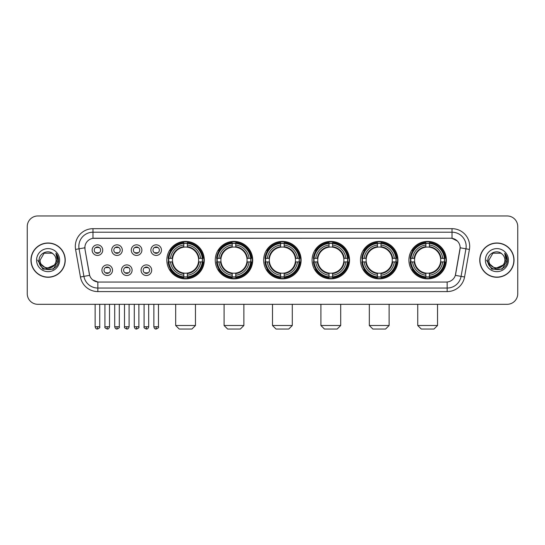 <?xml version="1.0" encoding="UTF-8"?>
<svg xmlns="http://www.w3.org/2000/svg" width="545" height="545" viewBox="0 0 545 545"><rect width="100%" height="100%" fill="white"/><g stroke="black" fill="none" stroke-linecap="round" stroke-linejoin="round"><path stroke-width="0.82" d="M360.49 260.128A18.728 18.728 0 0 0 379.225 278.863A18.728 18.728 0 0 0 397.952 260.128A18.728 18.728 0 0 0 379.225 241.401A18.728 18.728 0 0 0 360.49 260.128M215.255 260.128A18.728 18.728 0 0 0 233.982 278.863A18.728 18.728 0 0 0 252.71 260.128A18.728 18.728 0 0 0 233.982 241.401A18.728 18.728 0 0 0 215.255 260.128M263.664 260.128A18.728 18.728 0 0 0 282.392 278.863A18.728 18.728 0 0 0 301.126 260.128A18.728 18.728 0 0 0 282.392 241.401A18.728 18.728 0 0 0 263.664 260.128M312.081 260.128A18.728 18.728 0 0 0 330.808 278.863A18.728 18.728 0 0 0 349.536 260.128A18.728 18.728 0 0 0 330.808 241.401A18.728 18.728 0 0 0 312.081 260.128M408.907 260.128A18.728 18.728 0 0 0 427.634 278.863A18.728 18.728 0 0 0 446.369 260.128A18.728 18.728 0 0 0 427.634 241.401A18.728 18.728 0 0 0 408.907 260.128M166.838 260.128A18.728 18.728 0 0 0 185.566 278.863A18.728 18.728 0 0 0 204.293 260.128A18.728 18.728 0 0 0 185.566 241.401A18.728 18.728 0 0 0 166.838 260.128M132.101 270.204A5.3 5.3 0 0 1 126.801 275.504A5.3 5.3 0 0 1 121.501 270.204A5.3 5.3 0 0 1 126.801 264.904A5.3 5.3 0 0 1 132.101 270.204M123.62 270.204A3.181 3.181 0 0 0 126.801 273.386A3.181 3.181 0 0 0 129.983 270.204A3.181 3.181 0 0 0 126.801 267.023A3.181 3.181 0 0 0 123.62 270.204M151.68 270.204A5.3 5.3 0 0 1 146.373 275.504A5.3 5.3 0 0 1 141.073 270.204A5.3 5.3 0 0 1 146.373 264.904A5.3 5.3 0 0 1 151.68 270.204M143.199 270.204A3.181 3.181 0 0 0 146.373 273.386A3.181 3.181 0 0 0 149.555 270.204A3.181 3.181 0 0 0 146.373 267.023A3.181 3.181 0 0 0 143.199 270.204M112.522 270.204A5.3 5.3 0 0 1 107.222 275.504A5.3 5.3 0 0 1 101.922 270.204A5.3 5.3 0 0 1 107.222 264.904A5.3 5.3 0 0 1 112.522 270.204M104.041 270.204A3.181 3.181 0 0 0 107.222 273.386A3.181 3.181 0 0 0 110.403 270.204A3.181 3.181 0 0 0 107.222 267.023A3.181 3.181 0 0 0 104.041 270.204M122.312 250.128A5.3 5.3 0 0 1 117.011 255.435A5.3 5.3 0 0 1 111.711 250.128A5.3 5.3 0 0 1 117.011 244.828A5.3 5.3 0 0 1 122.312 250.128M113.83 250.128A3.181 3.181 0 0 0 117.011 253.309A3.181 3.181 0 0 0 120.193 250.128A3.181 3.181 0 0 0 117.011 246.953A3.181 3.181 0 0 0 113.83 250.128M141.891 250.128A5.3 5.3 0 0 1 136.591 255.435A5.3 5.3 0 0 1 131.284 250.128A5.3 5.3 0 0 1 136.591 244.828A5.3 5.3 0 0 1 141.891 250.128M133.409 250.128A3.181 3.181 0 0 0 136.591 253.309A3.181 3.181 0 0 0 139.765 250.128A3.181 3.181 0 0 0 136.591 246.953A3.181 3.181 0 0 0 133.409 250.128M161.463 250.128A5.3 5.3 0 0 1 156.163 255.435A5.3 5.3 0 0 1 150.863 250.128A5.3 5.3 0 0 1 156.163 244.828A5.3 5.3 0 0 1 161.463 250.128M152.982 250.128A3.181 3.181 0 0 0 156.163 253.309A3.181 3.181 0 0 0 159.344 250.128A3.181 3.181 0 0 0 156.163 246.953A3.181 3.181 0 0 0 152.982 250.128M102.733 250.128A5.3 5.3 0 0 1 97.432 255.435A5.3 5.3 0 0 1 92.132 250.128A5.3 5.3 0 0 1 97.432 244.828A5.3 5.3 0 0 1 102.733 250.128M94.251 250.128A3.181 3.181 0 0 0 97.432 253.309A3.181 3.181 0 0 0 100.614 250.128A3.181 3.181 0 0 0 97.432 246.953A3.181 3.181 0 0 0 94.251 250.128M80.442 276.983L75.578 249.419A17.672 17.672 0 0 1 92.977 228.682L452.023 228.682A17.672 17.672 0 0 1 469.422 249.419L464.558 276.983A17.672 17.672 0 0 1 447.159 291.582L97.841 291.582A17.672 17.672 0 0 1 80.442 276.983L83.916 276.37L79.059 248.806A14.136 14.136 0 0 1 92.977 232.211L452.023 232.211A14.136 14.136 0 0 1 465.941 248.806L461.084 276.37A14.136 14.136 0 0 1 447.159 288.046L97.841 288.046A14.136 14.136 0 0 1 83.916 276.37L89.653 275.354L85 249.419A9.544 9.544 0 0 1 94.394 238.22L450.606 238.22A9.544 9.544 0 0 1 460 249.419L455.64 274.155A9.544 9.544 0 0 1 446.246 282.044L98.754 282.044A9.544 9.544 0 0 1 89.36 274.155L85 249.419L84.959 246.347M168.521 261.9A17.14 17.14 0 0 1 168.521 258.364M410.589 261.9A17.14 17.14 0 0 1 410.589 258.364M313.763 261.9A17.14 17.14 0 0 1 313.763 258.364M265.347 261.9A17.14 17.14 0 0 1 265.347 258.364M216.93 261.9A17.14 17.14 0 0 1 216.93 258.364M362.173 261.9A17.14 17.14 0 0 1 362.173 258.364M30.963 260.128A17.14 17.14 0 0 0 48.103 277.269A17.14 17.14 0 0 0 65.237 260.128A17.14 17.14 0 0 0 48.103 242.995A17.14 17.14 0 0 0 30.963 260.128M479.764 260.128A17.14 17.14 0 0 0 496.897 277.269A17.14 17.14 0 0 0 514.037 260.128A17.14 17.14 0 0 0 496.897 242.995A17.14 17.14 0 0 0 479.764 260.128M92.977 228.682L92.977 238.328L450.606 238.22L452.023 238.328L457.35 241.013M446.246 282.044L98.754 282.044M97.841 291.582L97.841 281.997L92.745 279.912M469.422 249.419L460.15 247.784L455.348 275.354L464.558 276.983M517.75 226.556A10.6 10.6 0 0 0 507.15 215.956L37.85 215.956A10.6 10.6 0 0 0 27.25 226.556L27.25 293.701A10.6 10.6 0 0 0 37.85 304.308L507.15 304.308A10.6 10.6 0 0 0 517.75 293.701L517.75 226.556L517.75 293.701M27.25 226.556L27.25 293.701M507.15 215.956L37.85 215.956M37.85 304.308L507.15 304.308M65.059 260.128A16.963 16.963 0 0 0 48.103 243.172A16.963 16.963 0 0 0 31.14 260.128A16.963 16.963 0 0 0 48.103 277.092A16.963 16.963 0 0 0 65.059 260.128M54.732 264.836L46.4 268.61L39.329 262.724M56.087 260.128C56.578 270.436 39.621 270.436 40.112 260.128L44.104 253.214L52.095 253.214L53.335 254.099C48.43 248.963 38.995 253.193 39.083 260.128C38.184 272.459 58.172 272.786 58.499 260.728L58.513 260.128C58.485 257.512 57.613 255.21 55.903 253.227L57.279 260.128L54.221 265.265A7.984 7.984 0 0 0 56.087 260.128C56.578 270.436 39.621 270.436 40.112 260.128L44.104 253.214L52.095 253.214L53.335 254.099L52.095 253.214L44.104 253.214L40.112 260.128C39.621 270.436 56.578 270.436 56.087 260.128A7.984 7.984 0 0 0 53.335 254.099M54.221 265.265C49.983 270.994 39.696 267.329 40.112 260.128M36.576 260.128A11.52 11.52 0 0 0 48.103 271.655A11.52 11.52 0 0 0 59.623 260.128A11.52 11.52 0 0 0 48.103 248.609A11.52 11.52 0 0 0 36.576 260.128M55.903 253.227L58.513 260.435L58.029 256.974L58.513 260.435L58.029 256.974L58.513 260.435L55.978 253.316L58.513 260.435L55.978 253.316L58.513 260.128L53.308 269.155L42.892 269.155L37.687 260.128M55.978 253.316L58.513 260.442M513.86 260.128A16.963 16.963 0 0 0 496.897 243.172A16.963 16.963 0 0 0 479.941 260.128A16.963 16.963 0 0 0 496.897 277.092A16.963 16.963 0 0 0 513.86 260.128M503.532 264.836L495.201 268.61L488.129 262.724M504.888 260.128C505.379 270.436 488.422 270.436 488.913 260.128L492.905 253.214L500.896 253.214L502.129 254.099C497.231 248.963 487.795 253.193 487.884 260.128C486.985 272.459 506.973 272.786 507.3 260.728L507.313 260.128C507.286 257.512 506.414 255.21 504.704 253.227L506.08 260.128L503.021 265.265A7.984 7.984 0 0 0 504.888 260.128C505.379 270.436 488.422 270.436 488.913 260.128L492.905 253.214L500.896 253.214L502.129 254.099L500.896 253.214L492.905 253.214L488.913 260.128C488.422 270.436 505.379 270.436 504.888 260.128A7.984 7.984 0 0 0 502.129 254.099M503.021 265.265C498.784 270.994 488.497 267.329 488.913 260.128M485.377 260.128A11.52 11.52 0 0 0 496.897 271.655A11.52 11.52 0 0 0 508.424 260.128A11.52 11.52 0 0 0 496.897 248.609A11.52 11.52 0 0 0 485.377 260.128M504.704 253.227L507.313 260.435L506.83 256.974L507.313 260.435L506.83 256.974L507.313 260.435L504.779 253.316L507.313 260.435L504.779 253.316L507.313 260.128L502.108 269.155L491.692 269.155L486.487 260.128M504.779 253.316L507.313 260.442M191.929 329.044L179.203 329.044L175.674 325.508L195.464 325.508L191.929 329.044M187.337 276.86L187.337 277.569A17.529 17.529 0 0 0 203.006 261.9L202.297 261.9A16.82 16.82 0 0 1 187.337 276.86L187.337 275.225A15.199 15.199 0 0 0 200.662 261.9L198.523 261.9A13.073 13.073 0 0 0 187.337 247.178L187.337 243.404A16.82 16.82 0 0 1 202.297 258.364L203.006 258.364A17.529 17.529 0 0 0 187.337 242.695L187.337 243.404M168.841 261.9L168.126 261.9A17.529 17.529 0 0 0 183.801 277.569L183.801 276.86A16.82 16.82 0 0 1 168.841 261.9L170.476 261.9A15.199 15.199 0 0 0 183.801 275.225L183.801 273.086A13.073 13.073 0 0 0 198.523 261.9L199.048 261.9A13.591 13.591 0 0 1 187.337 273.61L187.337 275.225M183.801 243.404L183.801 242.695A17.529 17.529 0 0 0 168.126 258.364L168.841 258.364A16.82 16.82 0 0 1 183.801 243.404L183.801 245.039A15.199 15.199 0 0 0 170.476 258.364L172.608 258.364A13.073 13.073 0 0 0 183.801 273.086L183.801 273.61A13.591 13.591 0 0 1 172.091 261.9L170.476 261.9M168.875 261.9A16.786 16.786 0 0 1 168.875 258.364M187.337 243.438A16.786 16.786 0 0 0 183.801 243.438M202.256 258.364A16.786 16.786 0 0 1 202.256 261.9M202.297 258.364L200.662 258.364A15.199 15.199 0 0 0 187.337 245.039M200.662 261.9L202.297 261.9M183.801 275.225L183.801 276.86M198.523 258.364L200.662 258.364M187.337 273.106L187.337 273.61M183.801 273.086A13.073 13.073 0 0 1 172.608 261.9L172.091 261.9M187.337 276.826A16.786 16.786 0 0 1 183.801 276.826M170.476 258.364L168.841 258.364M183.801 247.151L183.801 245.039M187.337 247.178A13.073 13.073 0 0 0 172.608 258.364L172.091 258.364A13.591 13.591 0 0 1 183.801 246.653M187.337 247.158L187.337 246.653A13.591 13.591 0 0 1 199.048 258.364M170.864 250.591L169.863 250.591A18.373 18.373 0 0 1 203.946 260.128A18.373 18.373 0 0 1 169.863 269.673L170.864 269.673M240.345 329.044L227.619 329.044L224.084 325.508L243.874 325.508L240.345 329.044M235.747 276.86L235.747 277.569A17.529 17.529 0 0 0 251.422 261.9L250.707 261.9A16.82 16.82 0 0 1 235.747 276.86L235.747 275.225A15.199 15.199 0 0 0 249.072 261.9L246.94 261.9A13.073 13.073 0 0 0 235.747 247.178L235.747 243.404A16.82 16.82 0 0 1 250.707 258.364L251.422 258.364A17.529 17.529 0 0 0 235.747 242.695L235.747 243.404M217.251 261.9L216.542 261.9A17.529 17.529 0 0 0 232.211 277.569L232.211 276.86A16.82 16.82 0 0 1 217.251 261.9L218.886 261.9A15.199 15.199 0 0 0 232.211 275.225L232.211 273.086A13.073 13.073 0 0 0 246.94 261.9L247.457 261.9A13.591 13.591 0 0 1 235.747 273.61L235.747 275.225M232.211 243.404L232.211 242.695A17.529 17.529 0 0 0 216.542 258.364L217.251 258.364A16.82 16.82 0 0 1 232.211 243.404L232.211 245.039A15.199 15.199 0 0 0 218.886 258.364L221.025 258.364A13.073 13.073 0 0 0 232.211 273.086L232.211 273.61A13.591 13.591 0 0 1 220.5 261.9L218.886 261.9M217.291 261.9A16.786 16.786 0 0 1 217.291 258.364M235.747 243.438A16.786 16.786 0 0 0 232.211 243.438M250.673 258.364A16.786 16.786 0 0 1 250.673 261.9M250.707 258.364L249.072 258.364A15.199 15.199 0 0 0 235.747 245.039M249.072 261.9L250.707 261.9M232.211 275.225L232.211 276.86M246.94 258.364L249.072 258.364M235.747 273.106L235.747 273.61M232.211 273.086A13.073 13.073 0 0 1 221.025 261.9L220.5 261.9M235.747 276.826A16.786 16.786 0 0 1 232.211 276.826M218.886 258.364L217.251 258.364M232.211 247.151L232.211 245.039M235.747 247.178A13.073 13.073 0 0 0 221.025 258.364L220.5 258.364A13.591 13.591 0 0 1 232.211 246.653M235.747 247.158L235.747 246.653A13.591 13.591 0 0 1 247.457 258.364M219.281 250.591L218.279 250.591A18.373 18.373 0 0 1 252.355 260.128A18.373 18.373 0 0 1 218.279 269.673L219.281 269.673M288.755 329.044L276.036 329.044L272.5 325.508L292.29 325.508L288.755 329.044M284.163 276.86L284.163 277.569A17.529 17.529 0 0 0 299.832 261.9L299.123 261.9A16.82 16.82 0 0 1 284.163 276.86L284.163 275.225A15.199 15.199 0 0 0 297.488 261.9L295.349 261.9A13.073 13.073 0 0 0 284.163 247.178L284.163 243.404A16.82 16.82 0 0 1 299.123 258.364L299.832 258.364A17.529 17.529 0 0 0 284.163 242.695L284.163 243.404M265.667 261.9L264.959 261.9A17.529 17.529 0 0 0 280.627 277.569L280.627 276.86A16.82 16.82 0 0 1 265.667 261.9L267.302 261.9A15.199 15.199 0 0 0 280.627 275.225L280.627 273.086A13.073 13.073 0 0 0 295.349 261.9L295.874 261.9A13.591 13.591 0 0 1 284.163 273.61L284.163 275.225M280.627 243.404L280.627 242.695A17.529 17.529 0 0 0 264.959 258.364L265.667 258.364A16.82 16.82 0 0 1 280.627 243.404L280.627 245.039A15.199 15.199 0 0 0 267.302 258.364L269.441 258.364A13.073 13.073 0 0 0 280.627 273.086L280.627 273.61A13.591 13.591 0 0 1 268.917 261.9L267.302 261.9M265.701 261.9A16.786 16.786 0 0 1 265.701 258.364M284.163 243.438A16.786 16.786 0 0 0 280.627 243.438M299.089 258.364A16.786 16.786 0 0 1 299.089 261.9M299.123 258.364L297.488 258.364A15.199 15.199 0 0 0 284.163 245.039M297.488 261.9L299.123 261.9M280.627 275.225L280.627 276.86M295.349 258.364L297.488 258.364M284.163 273.106L284.163 273.61M280.627 273.086A13.073 13.073 0 0 1 269.441 261.9L268.917 261.9M284.163 276.826A16.786 16.786 0 0 1 280.627 276.826M267.302 258.364L265.667 258.364M280.627 247.151L280.627 245.039M284.163 247.178A13.073 13.073 0 0 0 269.441 258.364L268.917 258.364A13.591 13.591 0 0 1 280.627 246.653M284.163 247.158L284.163 246.653A13.591 13.591 0 0 1 295.874 258.364M267.69 250.591L266.689 250.591A18.373 18.373 0 0 1 300.772 260.128A18.373 18.373 0 0 1 266.689 269.673L267.69 269.673M337.171 329.044L324.445 329.044L320.916 325.508L340.707 325.508L337.171 329.044M332.573 276.86L332.573 277.569A17.529 17.529 0 0 0 348.248 261.9L347.54 261.9A16.82 16.82 0 0 1 332.573 276.86L332.573 275.225A15.199 15.199 0 0 0 345.898 261.9L343.766 261.9A13.073 13.073 0 0 0 332.573 247.178L332.573 243.404A16.82 16.82 0 0 1 347.54 258.364L348.248 258.364A17.529 17.529 0 0 0 332.573 242.695L332.573 243.404M314.084 261.9L313.368 261.9A17.529 17.529 0 0 0 329.044 277.569L329.044 276.86A16.82 16.82 0 0 1 314.084 261.9L315.719 261.9A15.199 15.199 0 0 0 329.044 275.225L329.044 273.086A13.073 13.073 0 0 0 343.766 261.9L344.283 261.9A13.591 13.591 0 0 1 332.573 273.61L332.573 275.225M329.044 243.404L329.044 242.695A17.529 17.529 0 0 0 313.368 258.364L314.084 258.364A16.82 16.82 0 0 1 329.044 243.404L329.044 245.039A15.199 15.199 0 0 0 315.719 258.364L317.851 258.364A13.073 13.073 0 0 0 329.044 273.086L329.044 273.61A13.591 13.591 0 0 1 317.333 261.9L315.719 261.9M314.118 261.9A16.786 16.786 0 0 1 314.118 258.364M332.573 243.438A16.786 16.786 0 0 0 329.044 243.438M347.499 258.364A16.786 16.786 0 0 1 347.499 261.9M347.54 258.364L345.898 258.364A15.199 15.199 0 0 0 332.573 245.039M345.898 261.9L347.54 261.9M329.044 275.225L329.044 276.86M343.766 258.364L345.898 258.364M332.573 273.106L332.573 273.61M329.044 273.086A13.073 13.073 0 0 1 317.851 261.9L317.333 261.9M332.573 276.826A16.786 16.786 0 0 1 329.044 276.826M315.719 258.364L314.084 258.364M329.044 247.151L329.044 245.039M332.573 247.178A13.073 13.073 0 0 0 317.851 258.364L317.333 258.364A13.591 13.591 0 0 1 329.044 246.653M332.573 247.158L332.573 246.653A13.591 13.591 0 0 1 344.283 258.364M316.107 250.591L315.105 250.591A18.373 18.373 0 0 1 349.181 260.128A18.373 18.373 0 0 1 315.105 269.673L316.107 269.673M385.581 329.044L372.862 329.044L369.326 325.508L389.116 325.508L385.581 329.044M380.989 276.86L380.989 277.569A17.529 17.529 0 0 0 396.665 261.9L395.949 261.9A16.82 16.82 0 0 1 380.989 276.86L380.989 275.225A15.199 15.199 0 0 0 394.314 261.9L392.175 261.9A13.073 13.073 0 0 0 380.989 247.178L380.989 243.404A16.82 16.82 0 0 1 395.949 258.364L396.665 258.364A17.529 17.529 0 0 0 380.989 242.695L380.989 243.404M362.493 261.9L361.785 261.9A17.529 17.529 0 0 0 377.453 277.569L377.453 276.86A16.82 16.82 0 0 1 362.493 261.9L364.128 261.9A15.199 15.199 0 0 0 377.453 275.225L377.453 273.086A13.073 13.073 0 0 0 392.175 261.9L392.7 261.9A13.591 13.591 0 0 1 380.989 273.61L380.989 275.225M377.453 243.404L377.453 242.695A17.529 17.529 0 0 0 361.785 258.364L362.493 258.364A16.82 16.82 0 0 1 377.453 243.404L377.453 245.039A15.199 15.199 0 0 0 364.128 258.364L366.267 258.364A13.073 13.073 0 0 0 377.453 273.086L377.453 273.61A13.591 13.591 0 0 1 365.743 261.9L364.128 261.9M362.527 261.9A16.786 16.786 0 0 1 362.527 258.364M380.989 243.438A16.786 16.786 0 0 0 377.453 243.438M395.915 258.364A16.786 16.786 0 0 1 395.915 261.9M395.949 258.364L394.314 258.364A15.199 15.199 0 0 0 380.989 245.039M394.314 261.9L395.949 261.9M377.453 275.225L377.453 276.86M392.175 258.364L394.314 258.364M380.989 273.106L380.989 273.61M377.453 273.086A13.073 13.073 0 0 1 366.267 261.9L365.743 261.9M380.989 276.826A16.786 16.786 0 0 1 377.453 276.826M364.128 258.364L362.493 258.364M377.453 247.151L377.453 245.039M380.989 247.178A13.073 13.073 0 0 0 366.267 258.364L365.743 258.364A13.591 13.591 0 0 1 377.453 246.653M380.989 247.158L380.989 246.653A13.591 13.591 0 0 1 392.7 258.364M364.516 250.591L363.515 250.591A18.373 18.373 0 0 1 397.598 260.128A18.373 18.373 0 0 1 363.515 269.673L364.516 269.673M433.997 329.044L421.278 329.044L417.743 325.508L437.533 325.508L433.997 329.044M429.406 276.86L429.406 277.569A17.529 17.529 0 0 0 445.074 261.9L444.366 261.9A16.82 16.82 0 0 1 429.406 276.86L429.406 275.225A15.199 15.199 0 0 0 442.731 261.9L440.592 261.9A13.073 13.073 0 0 0 429.406 247.178L429.406 243.404A16.82 16.82 0 0 1 444.366 258.364L445.074 258.364A17.529 17.529 0 0 0 429.406 242.695L429.406 243.404M410.91 261.9L410.201 261.9A17.529 17.529 0 0 0 425.87 277.569L425.87 276.86A16.82 16.82 0 0 1 410.91 261.9L412.545 261.9A15.199 15.199 0 0 0 425.87 275.225L425.87 273.086A13.073 13.073 0 0 0 440.592 261.9L441.116 261.9A13.591 13.591 0 0 1 429.406 273.61L429.406 275.225M425.87 243.404L425.87 242.695A17.529 17.529 0 0 0 410.201 258.364L410.91 258.364A16.82 16.82 0 0 1 425.87 243.404L425.87 245.039A15.199 15.199 0 0 0 412.545 258.364L414.684 258.364A13.073 13.073 0 0 0 425.87 273.086L425.87 273.61A13.591 13.591 0 0 1 414.159 261.9L412.545 261.9M410.944 261.9A16.786 16.786 0 0 1 410.944 258.364M429.406 243.438A16.786 16.786 0 0 0 425.87 243.438M444.332 258.364A16.786 16.786 0 0 1 444.332 261.9M444.366 258.364L442.731 258.364A15.199 15.199 0 0 0 429.406 245.039M442.731 261.9L444.366 261.9M425.87 275.225L425.87 276.86M440.592 258.364L442.731 258.364M429.406 273.106L429.406 273.61M425.87 273.086A13.073 13.073 0 0 1 414.684 261.9L414.159 261.9M429.406 276.826A16.786 16.786 0 0 1 425.87 276.826M412.545 258.364L410.91 258.364M425.87 247.151L425.87 245.039M429.406 247.178A13.073 13.073 0 0 0 414.684 258.364L414.159 258.364A13.591 13.591 0 0 1 425.87 246.653M429.406 247.158L429.406 246.653A13.591 13.591 0 0 1 441.116 258.364M412.933 250.591L411.931 250.591A18.373 18.373 0 0 1 446.014 260.128A18.373 18.373 0 0 1 411.931 269.673L412.933 269.673M96.37 253.132L96.37 252.628A2.711 2.711 0 0 0 98.495 252.628L98.495 253.132M98.495 247.13L98.495 247.634A2.711 2.711 0 0 0 96.37 247.634L96.37 247.13M115.949 253.132L115.949 252.628A2.711 2.711 0 0 0 118.067 252.628L118.067 253.132M118.067 247.13L118.067 247.634A2.711 2.711 0 0 0 115.949 247.634L115.949 247.13M135.528 253.132L135.528 252.628A2.711 2.711 0 0 0 137.647 252.628L137.647 253.132M137.647 247.13L137.647 247.634A2.711 2.711 0 0 0 135.528 247.634L135.528 247.13M155.107 253.132L155.107 252.628A2.711 2.711 0 0 0 157.226 252.628L157.226 253.132M157.226 247.13L157.226 247.634A2.711 2.711 0 0 0 155.107 247.634L155.107 247.13M106.159 273.202L106.159 272.698A2.711 2.711 0 0 0 108.285 272.698L108.285 273.202M108.285 267.207L108.285 267.711A2.711 2.711 0 0 0 106.159 267.711L106.159 267.207M125.738 273.202L125.738 272.698A2.711 2.711 0 0 0 127.857 272.698L127.857 273.202M127.857 267.207L127.857 267.711A2.711 2.711 0 0 0 125.738 267.711L125.738 267.207M145.317 273.202L145.317 272.698A2.711 2.711 0 0 0 147.436 272.698L147.436 273.202M147.436 267.207L147.436 267.711A2.711 2.711 0 0 0 145.317 267.711L145.317 267.207M452.023 228.682L452.023 238.328M75.578 249.419L79.059 248.806A14.136 14.136 0 0 1 78.841 246.347M79.059 248.806L84.85 247.784M447.159 281.997L447.159 291.582M187.337 273.086A13.073 13.073 0 0 0 198.523 261.9M183.801 276.983A16.943 16.943 0 0 0 187.337 276.983M202.42 261.9A16.943 16.943 0 0 0 202.42 258.364M187.337 243.281A16.943 16.943 0 0 0 183.801 243.281M235.747 273.086A13.073 13.073 0 0 0 246.94 261.9M232.211 276.983A16.943 16.943 0 0 0 235.747 276.983M250.829 261.9A16.943 16.943 0 0 0 250.829 258.364M235.747 243.281A16.943 16.943 0 0 0 232.211 243.281M284.163 273.086A13.073 13.073 0 0 0 295.349 261.9M280.627 276.983A16.943 16.943 0 0 0 284.163 276.983M299.246 261.9A16.943 16.943 0 0 0 299.246 258.364M284.163 243.281A16.943 16.943 0 0 0 280.627 243.281M332.573 273.086A13.073 13.073 0 0 0 343.766 261.9M329.044 276.983A16.943 16.943 0 0 0 332.573 276.983M347.662 261.9A16.943 16.943 0 0 0 347.662 258.364M332.573 243.281A16.943 16.943 0 0 0 329.044 243.281M380.989 273.086A13.073 13.073 0 0 0 392.175 261.9M377.453 276.983A16.943 16.943 0 0 0 380.989 276.983M396.072 261.9A16.943 16.943 0 0 0 396.072 258.364M380.989 243.281A16.943 16.943 0 0 0 377.453 243.281M429.406 273.086A13.073 13.073 0 0 0 440.592 261.9M425.87 276.983A16.943 16.943 0 0 0 429.406 276.983M444.488 261.9A16.943 16.943 0 0 0 444.488 258.364M429.406 243.281A16.943 16.943 0 0 0 425.87 243.281M97.432 326.748L95.137 326.748C95.539 328.383 96.302 329.146 97.432 329.044L97.432 326.748L99.728 326.748L99.728 304.308M117.011 326.748L114.716 326.748C115.111 328.383 115.881 329.146 117.011 329.044L117.011 326.748L119.307 326.748L119.307 304.308M136.591 326.748L134.288 326.748C134.69 328.383 135.46 329.146 136.591 329.044L136.591 326.748L138.886 326.748L138.886 304.308M156.163 326.748L153.867 326.748C154.269 328.383 155.032 329.146 156.163 329.044L156.163 326.748L158.466 326.748L158.466 304.308M107.222 326.748L104.926 326.748C104.456 327.477 105.226 328.247 107.222 329.044L107.222 326.748L109.518 326.748L109.518 304.308M126.801 326.748L124.505 326.748C124.035 327.477 124.798 328.247 126.801 329.044L126.801 326.748L129.097 326.748L129.097 304.308M146.373 326.748L144.078 326.748C143.614 327.477 144.377 328.247 146.373 329.044L146.373 326.748L148.676 326.748L148.676 304.308M195.464 304.308L195.464 325.508M175.674 304.308L175.674 325.508M243.874 304.308L243.874 325.508M224.084 304.308L224.084 325.508M292.29 304.308L292.29 325.508M272.5 304.308L272.5 325.508M340.707 304.308L340.707 325.508M320.916 304.308L320.916 325.508M389.116 304.308L389.116 325.508M369.326 304.308L369.326 325.508M437.533 304.308L437.533 325.508M417.743 304.308L417.743 325.508M95.137 326.748L95.137 304.308M99.728 326.748C100.198 327.477 99.428 328.247 97.432 329.044M114.716 326.748L114.716 304.308M119.307 326.748C119.771 327.477 119.008 328.247 117.011 329.044M134.288 326.748L134.288 304.308M138.886 326.748C139.35 327.477 138.587 328.247 136.591 329.044M153.867 326.748L153.867 304.308M158.466 326.748C158.929 327.477 158.166 328.247 156.163 329.044M104.926 326.748L104.926 304.308M109.518 326.748C109.116 328.383 108.353 329.146 107.222 329.044M124.505 326.748L124.505 304.308M129.097 326.748C128.695 328.383 127.932 329.146 126.801 329.044M144.078 326.748L144.078 304.308M148.676 326.748C148.274 328.383 147.504 329.146 146.373 329.044"/></g></svg>
